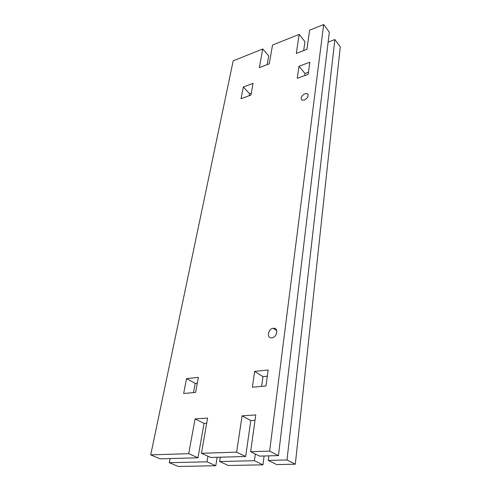 <?xml version="1.0" encoding="UTF-8"?>
<svg xmlns="http://www.w3.org/2000/svg" width="491" height="491" viewBox="0 0 491 491"><rect width="100%" height="100%" fill="white"/><g stroke="black" fill="none" stroke-linecap="round" stroke-linejoin="round"><path stroke-width="0.74" d="M304.205 100.09L301.879 100.054C300.345 97.905 301.413 95.782 305.077 93.695L307.458 93.738C308.943 95.905 307.863 98.022 304.205 100.09M271.91 337.808L271.891 337.808C266.423 338.729 267.834 328.829 273.199 328.295L273.346 328.283C278.71 327.46 277.274 337.305 271.91 337.808M254.657 371.411L268.147 369.987L265.981 385.975L252.356 387.221L254.657 371.411L262.98 376.628L261.629 386.374M267.307 376.192L262.98 376.628M186.549 378.616L198.382 377.364L195.584 392.407L183.652 393.494L186.549 378.616L195.215 383.416L193.491 392.597M197.296 383.207L195.215 383.416M298.982 66.254L309.827 62.216L308.182 74.337L297.233 78.308L298.982 66.254L304.979 73.503L304.69 75.602M308.471 72.232L304.979 73.503M243.315 86.999L253.104 83.353L250.919 95.101L241.044 98.679L243.315 86.999L249.575 93.689L249.195 95.727M251.3 93.063L249.575 93.689M242.081 415.828L250.797 420.566L245.66 456.495L236.644 452.15L242.081 415.828L255.774 414.932L250.625 451.708L259.561 456.114L278.44 455.599L329.326 32.124L323.679 24.55L269.633 451.112L278.44 455.599M255.019 420.308L250.797 420.566M245.66 456.495L210.664 457.452L201.457 453.267L236.644 452.15M206.686 423.236L204.035 423.395L197.977 457.796L160.134 458.827L150.712 454.869L233.188 60.835L262.753 48.977L268.706 55.913L267.165 64.64M323.679 24.55L309.612 30.19L306.93 49.327L296.319 53.415L299.166 34.376L304.948 41.692L303.677 50.585M197.977 457.796L188.71 453.666L195.074 418.903L207.583 418.08L201.457 453.267M195.074 418.903L204.035 423.395M188.71 453.666L150.712 454.869M269.633 451.112L250.625 451.708M299.166 34.376L272.53 45.055L269.258 63.836L259.334 67.654L262.753 48.977M292.17 341.368L291.605 346.075M320.144 108.566L319.758 111.764M268.81 455.863L268.239 460.398L276.672 464.56L295.306 464.204L340.288 46.805L334.862 39.538L286.996 459.963L295.306 464.204M264.097 455.992L262.943 464.824L254.424 460.718L255.338 454.034M262.943 464.824L228.34 465.486L219.618 461.522L254.424 460.718M217.151 457.274L215.776 465.732L178.258 466.45L169.315 462.688L170.119 458.557M220.318 457.189L219.618 461.522M215.776 465.732L206.999 461.816L207.945 456.213M206.999 461.816L169.315 462.688M286.996 459.963L268.239 460.398M334.862 39.538L328.129 42.128M273.346 328.283L276.746 330.725M307.458 93.738L308.121 94.517"/></g></svg>
